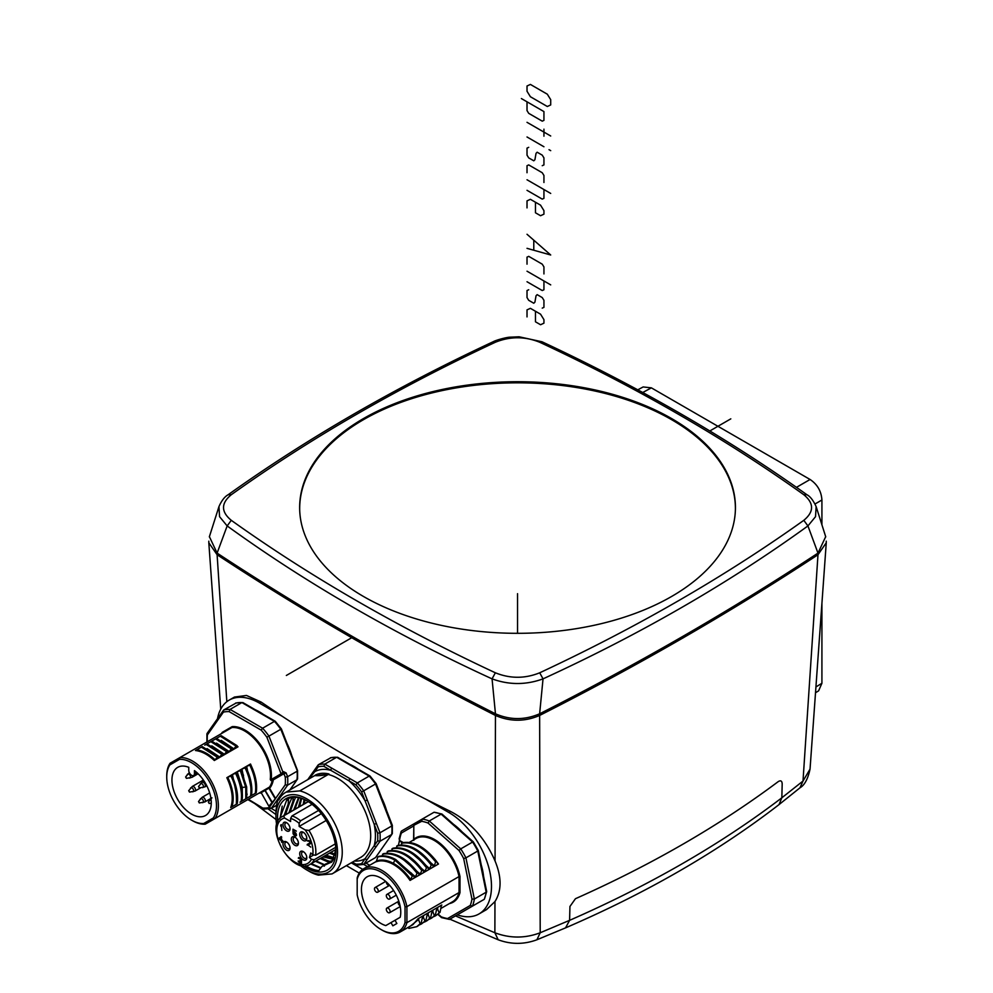 <?xml version="1.0" encoding="UTF-8"?>
<svg xmlns="http://www.w3.org/2000/svg" width="993" height="993" viewBox="0 0 993 993"><rect width="100%" height="100%" fill="white"/><g stroke="black" fill="none" stroke-linecap="round" stroke-linejoin="round"><path stroke-width="1.49" d="M455.502 915.906L494.874 932.762C509.992 938.459 525.098 938.459 540.204 932.762L569.597 920.337C650.527 884.85 721.266 844.013 781.839 797.801L782.186 783.936C782.025 780.858 780.697 780.088 778.202 781.64C719.317 825.692 651.731 864.717 575.443 898.715L569.945 906.472L569.597 920.337L565.551 927.872L536.903 939.775C523.994 944.542 511.085 944.542 498.188 939.775L498.263 939.812M817.984 554.739L803.002 781.044L799.961 787.821L779.009 804.615L781.839 797.801L803.002 781.044L810.04 769.116L826.263 542.774L817.984 554.739C731.258 611.8 638.474 665.372 539.633 715.444C524.9 721.799 510.179 721.799 495.457 715.444C396.604 665.372 303.821 611.8 217.107 554.739L208.815 542.774L208.815 541.16M217.529 718.56A60.3 34.817 60 0 1 229.197 700.102L234.485 697.049L246.463 695.448L261.109 702.063L282.26 716.313C326.995 745.78 374.895 773.435 425.935 799.266L450.611 811.48C470.446 821.919 485.267 838.427 495.06 860.993C501.763 877.278 501.726 890.795 494.961 901.57L486.545 909.588L478.998 913.945A60.3 34.817 60 0 1 457.314 914.863M268.172 808.947L275.93 814.533M351.249 862.818L362.73 869.359M821.919 524.838L821.919 500C821.323 491.225 817.376 484.385 810.077 479.482L651.371 387.853L643.154 386.947L637.779 389.827M815.514 692.754L818.604 690.843L821.919 683.258L821.919 603.334M826.263 541.16L826.263 542.774M229.197 700.102A60.3 34.817 60 0 1 259.347 703.081L282.26 716.313M276.017 811.169L271.201 808.389M369.694 865.263L365.958 863.103M425.935 799.266L448.848 812.497A60.3 34.817 60 0 1 488.246 865.623A60.3 34.817 60 0 1 478.998 913.945M386.55 810.462A49.576 28.623 -120 0 0 381.809 798.211M358.026 769.054A49.576 28.623 -120 0 0 354.104 766.546A49.576 28.623 -120 0 0 350.181 764.536M291.805 755.76A49.576 28.623 -120 0 0 287.051 743.509M263.269 714.352A49.576 28.623 -120 0 0 259.347 711.832A49.576 28.623 -120 0 0 255.424 709.834M483.591 876.397A49.576 28.623 -120 0 0 481.27 865.052M462.179 831.985A49.576 28.623 -120 0 0 453.516 824.302M367.484 866.541L363.686 864.419L375.54 857.567L391.825 834.405L379.984 841.245L367.298 859.293A1.676 1.316 -144.9 0 1 365.089 858.697L361.626 863.625L363.699 864.406L356.81 865.114M330.954 757.696L318.443 764.684A55.273 31.913 60 0 1 324.785 764.114L350.169 778.773A1.676 0.968 120 0 0 348.99 780.821A50.246 29.008 60 0 1 349.089 780.908A50.246 29.008 -120 0 1 365.089 800.842L367.298 800.073L376.397 823.52L374.187 824.289L377.638 833.214L379.984 832.779L391.825 825.94L375.54 783.974L363.699 790.813L367.298 800.073M338.079 758.106L336.639 757.274L324.785 764.114L323.867 766.323L355.904 784.818L357.356 782.918L369.197 776.079L336.639 757.274A55.273 31.913 -120 0 0 330.284 757.845M330.582 757.721L336.639 757.274M370.116 776.613L369.197 776.079A55.273 31.913 -120 0 1 375.54 783.974L375.838 783.713M352.019 765.417A45.442 26.24 -120 0 0 351.162 765.094M391.85 832.63L391.825 834.405A55.273 31.913 -120 0 0 391.825 825.94L391.85 825.009M375.54 857.567L391.825 834.405M314.855 769.798A1.676 1.316 35.1 0 0 314.694 771.747L318.157 766.832L318.095 765.007L307.731 779.642M308.935 778.946L314.694 771.747A50.246 29.008 -120 0 1 330.793 770.32A1.676 0.968 120 0 1 331.972 768.259M276.712 824.96A43.543 25.148 60 0 1 275.93 816.594L275.93 813.863A46.894 27.072 60 0 1 276.091 810.251L276.613 804.628L277.742 800.42L278.909 799.725A46.894 27.072 60 0 1 285.649 792.389A46.894 27.072 60 0 1 286.17 792.104L299.799 790.887L328.447 774.354L314.756 775.583C318.008 775.918 322.576 775.508 328.447 774.354M286.17 792.104L314.756 775.583M355.904 784.818A53.597 30.944 60 0 1 361.626 791.918L363.699 790.813A55.273 31.913 60 0 0 357.356 782.918L350.169 778.773M377.638 833.214A53.597 30.944 60 0 1 377.638 840.835L379.984 841.245A55.273 31.913 60 0 0 379.984 832.779L376.397 823.52M377.638 840.835L374.187 845.763A1.676 1.316 35.1 0 0 376.397 846.346M361.626 863.625A53.597 30.944 60 0 1 355.904 864.133L352.441 862.135M359.838 857.865A47.043 27.159 -120 0 0 361.278 857.182L360.596 857.431M361.626 791.918L374.187 824.289A50.246 29.008 -120 0 1 374.187 845.763L365.089 858.697A50.246 29.008 -120 0 1 354.315 861.055M299.799 790.887A46.894 27.072 60 0 1 317.673 800.979A46.894 27.072 60 0 1 341.12 841.592A46.894 27.072 60 0 1 332.543 873.617A46.894 27.072 60 0 1 332.022 873.914L318.381 875.131A46.894 27.072 60 0 1 309.096 871.295L306.725 869.93A43.543 25.148 60 0 1 299.861 865.077M275.93 816.594A43.543 25.148 60 0 1 314.694 804.628A43.543 25.148 60 0 1 337.26 856.636A43.543 25.148 60 0 1 306.725 869.93M277.742 800.42L279.12 799.315L277.99 799.961M303.138 865.735A41.259 23.82 -120 0 0 335.907 851.212A41.259 23.82 -120 0 0 314.272 806.192A41.259 23.82 -120 0 0 306.725 800.681A41.259 23.82 -120 0 0 277.767 821.794M307.098 800.904A40.204 23.211 -120 0 0 287.374 799.129A40.204 23.211 -120 0 0 287.014 799.34L279.567 818.94M287.014 799.34L287.759 798.906M305.77 865.722A40.204 23.211 -120 0 0 318.89 870.588L321.955 866.368L331.799 861.961L335.87 849.698M310.685 863.997L320.627 868.205M320.925 867.808L311.281 863.662M324.959 864.915L316.01 860.919M315.426 861.266L324.723 865.337M282.223 806.117L280.051 818.381M331.501 862.284L325.443 864.034L331.575 862.209M324.239 866.206L325.443 864.034M288.963 812.721L292.91 801.388L294.102 800.706L290.142 812.038M293.295 797.305L292.91 801.388M294.102 800.706L295.604 797.267M332.506 861.03L330.173 861.303L332.866 860.497M329.217 863.029L330.173 861.303M320.156 858.523L329.453 862.607M325.965 855.184L334.244 857.815M299.03 797.727L294.884 809.295M293.692 809.978L298.521 797.615M333.921 858.56L324.785 855.867M305 799.812L304.354 803.833M330.706 852.441L335.299 854.352M301.661 798.459L299.625 806.564M298.434 807.247L300.929 798.223M335.075 855.296L329.515 853.124M303.175 804.516L304.106 799.402M335.783 851.138L334.256 850.393M333.511 859.392L323.085 856.835M330.123 861.403A40.204 23.211 60 0 1 321.583 857.704M329.688 862.172L320.751 858.188M312.075 804.342L292.041 815.911L290.614 818.418A25.632 14.796 60 0 1 299.141 823.334L299.141 826.437L305.161 829.912L308.922 830.446L326.176 820.479M308.314 801.649L283.688 815.874L284.606 818.046L290.614 821.521L290.614 818.418M318.579 810.437L300.569 820.826L299.141 823.334M299.141 826.437L321.322 813.639M305.161 829.912A25.632 14.796 60 0 1 312.783 854.812L315.575 855.258A27.643 15.95 -120 0 0 315.848 851.671A27.643 15.95 60 0 0 308.922 830.446M312.783 854.812L310.772 852.962L309.431 857.431L311.43 859.28A25.632 14.796 60 0 1 305.161 864.382A25.632 14.796 60 0 1 279.964 844.46A25.632 14.796 60 0 1 284.606 818.046M335.274 843.889L315.575 855.258M289.025 831.054A5.027 2.905 60 0 1 283.998 828.162A5.027 2.905 60 0 1 283.998 822.353A5.027 2.905 60 0 1 286.505 822.601A5.027 2.905 60 0 1 290.055 828.758A5.027 2.905 60 0 1 289.025 831.054M305.77 834.927A5.027 2.905 60 0 1 306.812 838.427A5.027 2.905 60 0 1 304.615 840.947A5.027 2.905 60 0 1 300.742 837.831A5.027 2.905 60 0 1 299.973 832.916A5.027 2.905 60 0 1 303.262 832.271A5.027 2.905 60 0 1 305.77 834.927M298.434 843.268A5.027 2.905 60 0 1 294.884 845.316A5.027 2.905 60 0 1 291.334 839.159A5.027 2.905 60 0 1 294.884 837.111A5.027 2.905 60 0 1 298.434 843.268L298.434 843.268M289.025 844.596A5.027 2.905 60 0 1 290.055 848.096A5.027 2.905 60 0 1 287.871 850.616A5.027 2.905 60 0 1 283.998 847.501A5.027 2.905 60 0 1 283.228 842.585A5.027 2.905 60 0 1 286.505 841.94A5.027 2.905 60 0 1 289.025 844.596M305.77 860.062A5.027 2.905 60 0 1 300.742 857.17A5.027 2.905 60 0 1 300.742 851.361A5.027 2.905 60 0 1 303.262 851.609A5.027 2.905 60 0 1 306.812 857.766A5.027 2.905 60 0 1 305.77 860.062M281.143 836.565L278.772 839.035L281.143 840.401L281.739 842.374L281.739 840.748L282.72 841.319L282.72 840.612L281.739 840.041L281.143 836.565M281.851 830.409L281.267 824.6L280.671 826.002L281.267 825.531L281.851 830.409M295.058 832.928L295.753 835.312L292.985 833.251L293.481 834.468L295.058 835.845L296.348 835.659L296.051 833.388L293.481 831.911L293.481 830.049L296.348 831.116L292.985 829.18L292.985 832.208L295.48 832.693M301.45 863.575L301.549 859.553L298.794 857.493L298.297 858.138L300.966 859.33L300.966 860.372L299.774 860.621L301.264 862.756L298.198 860.993L298.496 861.862L301.45 863.575M307.197 844.46L310.747 847.091L307.991 844.919L310.648 843.541L309.27 840.761L307.296 840.91L309.171 841.294L310.164 842.796L307.197 844.46M309.431 857.431L313.316 855.184M311.43 859.28L314.235 859.727L335.721 847.314M287.014 822.936A3.687 2.123 -120 0 0 285.612 822.974A3.687 2.123 -120 0 0 285.612 827.219A3.687 2.123 -120 0 0 289.298 829.354A3.687 2.123 -120 0 0 290.018 828.15M303.771 832.606A3.687 2.123 -120 0 0 302.356 832.643A3.687 2.123 -120 0 0 302.356 836.888A3.687 2.123 -120 0 0 306.043 839.023A3.687 2.123 -120 0 0 306.775 837.819M295.393 837.447A3.687 2.123 -120 0 0 293.99 837.471A3.687 2.123 -120 0 0 293.22 839.159A3.687 2.123 -120 0 0 294.834 842.871A3.687 2.123 -120 0 0 297.677 843.851A3.687 2.123 -120 0 0 298.397 842.647M287.014 842.275A3.687 2.123 -120 0 0 285.612 842.312A3.687 2.123 -120 0 0 285.612 846.557A3.687 2.123 -120 0 0 289.298 848.692A3.687 2.123 -120 0 0 290.018 847.488M303.771 851.957A3.687 2.123 -120 0 0 302.356 851.982A3.687 2.123 -120 0 0 302.356 856.239A3.687 2.123 -120 0 0 306.043 858.362A3.687 2.123 -120 0 0 306.775 857.158M278.772 838.34L281.267 836.627M278.772 839.035L279.765 838.514M279.728 837.794L279.728 838.489M281.143 837.496L281.143 839.706L279.467 838.737L281.739 837.149M280.671 825.071L281.379 824.662M293.68 832.606L294.586 832.072M295.554 836.007L296.398 835.523M295.058 835.845L296.435 835.436M295.753 835.312L296.535 834.852M300.767 863.637L301.313 862.979L300.37 863.525M300.171 860.857L301.574 860.658M298.992 858.188L299.774 857.729M298.297 858.138L299.638 857.815M308.153 844.013L308.438 844.658M307.197 845.043L308.153 844.497M309.965 843.144L310.722 842.709M307.991 840.959L308.786 840.5M307.296 840.91L308.637 840.587M307.991 844.919L310.61 843.603M288.603 798.434L288.181 804.131L289.36 803.449L292.054 797.466M288.181 804.131L284.11 815.514M289.36 803.449L285.413 814.769M284.321 814.483A36.567 21.114 -120 0 0 284.246 815.439M287.287 800.259L288.007 798.769M297.106 770.307L280.796 729.272L268.954 736.111L282.918 772.095L281.069 773.82L281.875 774.118L271.089 780.349L282.037 774.031L283.626 771.685L286.145 772.939L283.936 773.708L285.264 777.147A53.597 30.944 60 0 1 285.264 784.768L275.272 798.869L268.606 787.598L270.369 787.337A37.188 21.474 -120 0 0 273.323 779.84L272.504 779.53L283.439 773.224L283.936 773.708L273.323 779.84L272.504 779.53M297.106 777.929L297.081 779.704L287.598 785.165L285.264 784.768M290.08 789.832L297.081 779.704A55.273 31.913 -120 0 0 297.081 771.238L287.598 776.712L285.264 777.147M281.081 729.011L280.796 729.272A55.273 31.913 -120 0 0 274.453 721.377L241.882 702.572L230.041 709.412L262.611 728.217L274.453 721.377L275.371 721.911M270.965 780.56L271.213 779.517L270.27 779.443L270.965 780.56L272.38 779.741A36.518 21.076 -120 0 1 269.525 787.064L215.034 818.517L213.334 817.959L203.714 823.507A35.177 20.307 60 0 1 191.599 820.156A35.177 20.307 60 0 1 166.737 777.072A35.177 20.307 60 0 1 169.877 764.908L179.497 759.36L179.87 757.597L231.977 727.509L232.163 726.628A37.188 21.474 -120 0 1 259.818 743.807A37.188 21.474 -120 0 1 271.213 779.517L281.069 773.82L266.869 737.216L268.954 736.111A55.273 31.913 60 0 0 262.611 728.217L261.159 730.116A53.597 30.944 60 0 1 266.869 737.216M166.737 777.072L166.737 775.98A36.518 21.076 60 0 1 170.064 763.257L179.87 757.597A36.518 21.076 60 0 1 210.814 780.349A36.518 21.076 60 0 1 215.034 818.517L205.241 824.178A36.518 21.076 60 0 1 192.555 820.702L191.599 820.156M195.484 750.509L195.46 750.522C201.716 751.254 207.996 754.581 214.314 760.501L238.01 746.823L237.153 746.028M200.015 747.89L196.552 749.901M204.744 745.16L216.474 738.395L232.25 748.35L231.332 748.883L215.555 738.916M209.486 742.429L206.085 744.39L206.991 743.869L222.767 753.824L221.861 754.345L206.085 744.39M212.291 740.803L210.826 741.659L211.732 741.126L227.509 751.08L226.603 751.614L210.826 741.659M219.155 736.843L215.493 738.966M214.749 739.388L221.203 735.664L236.979 745.619L236.073 746.14L220.297 736.185M252.905 769.6L250.509 764.014L226.826 777.693C232.325 789.447 233.616 799.402 230.711 807.532L235.254 804.913M250.41 796.163L252.334 795.045M245.072 799.241L247.592 797.789M249.553 796.659L255.288 793.345C256.579 784.942 254.754 775.533 249.789 765.094L245.78 766.757L248.225 772.492M241.51 801.301L244.849 799.377M235.974 772.504L236.495 772.777C241.448 783.204 243.273 792.625 241.982 801.028L239.983 802.183M221.526 733.542A37.188 21.474 -120 0 1 222.271 732.337L222.171 733.169L222.271 732.337L232.163 726.628M170.064 763.257L169.877 764.908M179.497 759.36A35.177 20.307 60 0 1 209.188 781.28A35.177 20.307 60 0 1 213.334 817.959M188.757 767.328A27.804 16.049 -120 0 0 177.697 767.353A27.804 16.049 -120 0 0 177.697 799.452A27.804 16.049 -120 0 0 205.501 815.514A27.804 16.049 -120 0 0 210.268 795.058A27.804 16.049 -120 0 0 194.442 770.605L194.442 773.659A4.022 2.321 60 0 1 193.61 775.496A4.022 2.321 60 0 1 190.519 774.416A4.022 2.321 60 0 1 188.757 770.369L188.757 767.328M203.714 823.507L205.241 824.178M269.525 787.064L260.377 792.34L264.945 790.478L260.489 793.059L259.719 792.724L260.489 793.059A37.188 21.474 -120 0 1 259.061 793.097M270.369 787.337L269.413 787.896L275.57 798.558L269.736 806.85L268.867 806.192L275.272 798.869M286.145 772.939L287.598 776.712A55.273 31.913 60 0 1 287.598 785.165L271.325 808.339L269.24 807.557L269.786 806.701M268.842 806.179L261.184 792.65L260.154 792.464L261.072 792.712A0.67 0.67 -120 0 0 260.166 792.464L260.166 792.464M276.501 805.348L271.027 808.451L264.423 809.047L248.337 799.291M264.97 808.898L263.53 808.066A53.597 30.944 60 0 0 269.24 807.557M236.197 702.994L223.698 709.983A55.273 31.913 60 0 1 230.041 709.412L229.122 711.609L261.159 730.116M243.335 703.404L241.882 702.572A55.273 31.913 -120 0 0 235.54 703.143M235.838 703.019L241.882 702.572M281.354 773.708L283.439 773.224L282.037 774.031M207.326 741.734A53.597 30.944 60 0 1 207.388 734.919L223.4 712.13L223.698 709.983L207.078 733.442M207.388 734.919L207.413 733.144L207.388 734.919M209.684 792.948L202.113 797.317A2.681 1.552 60 0 1 204.794 798.869A2.681 1.552 60 0 1 204.794 801.959L210.926 798.409M204.099 781.119L202.113 782.273A2.681 1.552 60 0 1 204.794 783.825A2.681 1.552 60 0 1 204.794 786.915L206.78 785.761M203.379 780.051L192.282 786.468A2.681 1.552 60 0 1 194.951 788.008A2.681 1.552 60 0 1 194.951 791.111L200.723 787.784M198.116 773.77L191.885 777.37A2.681 1.552 60 0 0 192.394 775.62M236.073 746.14L233.268 749.554L232.424 748.772M236.979 745.619L237.513 746.86M234 748.883L221.278 740.393M231.332 748.883L228.527 752.297L227.682 751.515M232.25 748.35L232.772 749.603M229.271 751.627L216.548 743.136M226.603 751.614L223.797 755.028L222.953 754.246M227.509 751.08L228.042 752.334M224.53 754.357L211.807 745.867M221.861 754.345L219.056 757.758L218.212 756.976M222.767 753.824L223.301 755.065M219.788 757.088L207.065 748.598M195.46 750.522L202.262 746.599L218.038 756.554L214.314 760.501M218.038 756.554L218.559 757.808M215.059 759.831C208.952 754.084 202.833 750.745 196.701 749.802M217.119 757.076L201.356 747.121M231.232 775.235L231.754 775.508C236.632 785.662 238.469 795.083 237.24 803.759L230.711 807.532M226.826 777.693L227.732 777.258C233.119 788.777 234.522 798.633 231.915 806.837M236.334 804.293C236.93 793.01 235.105 783.589 230.848 776.042L227.732 777.258M230.848 776.042L231.754 775.508M234.025 780.709L231.568 774.962L232.461 774.528L237.637 800.097M241.076 801.55C242.366 793.159 240.542 783.738 235.589 773.299L232.461 774.528M235.589 773.299L236.495 772.777M242.366 797.354L242.23 787.325L237.203 771.797L236.297 772.219L238.779 778.015M247.108 794.636L241.944 769.054L240.703 769.774L243.508 775.272M240.703 769.774L246.661 786.928L246.723 798.298L241.386 801.376M245.805 798.819L245.755 787.449L240.318 770.568L241.225 770.047M240.318 770.568L237.203 771.797M245.445 767.03L245.966 767.304C250.919 777.755 252.756 787.176 251.452 795.554L244.923 799.328M250.546 796.076C251.85 787.697 250.013 778.289 245.06 767.837L241.944 769.054M245.06 767.837L245.966 767.304M250.186 764.3L250.708 764.573C255.66 775.012 257.485 784.42 256.194 792.824L255.288 793.345M249.789 765.094L250.708 764.573M486.682 891.627L484.299 899.273L449.432 919.406L447.595 918.537A53.597 30.944 60 0 1 441.227 916.824L438.174 914.131M461.298 912.567L484.299 899.273A55.273 31.913 -120 0 0 486.198 892.198L477.77 851.013L465.928 857.853L474.356 899.037L486.198 892.198L486.173 890.882L486.198 892.198M461.273 912.567L484.299 899.273M409.339 842.374L415.906 838.576A36.518 21.076 -120 0 1 459.039 876.558L406.919 906.646L406.919 922.658L459.039 892.57L459.039 876.558L459.982 876.484L459.982 892.645L459.039 892.57A36.518 21.076 -120 0 1 452.423 901.83L440.818 908.521M406.919 922.658A36.518 21.076 60 0 1 400.303 931.918A36.518 21.076 60 0 1 382.057 930.106L381.101 929.56A35.177 20.307 60 0 1 357.182 894.879L357.182 879.177A35.177 20.307 60 0 1 381.101 872.115A35.177 20.307 60 0 1 405.032 906.795L405.032 922.497L406.919 922.658M441.277 906.088L441.811 904.995L418.127 918.674L412.976 924.595L400.303 931.918M357.182 879.177L357.182 877.924A36.518 21.076 60 0 1 363.798 868.664A36.518 21.076 60 0 1 382.057 870.476A36.518 21.076 60 0 1 406.919 906.646L405.032 906.795M405.032 922.497A35.177 20.307 60 0 1 381.101 929.56M390.981 922.596L392.856 925.824L396.865 923.502L395.003 920.275L400.191 917.284A27.804 16.049 -120 0 0 390.758 886.637A27.804 16.049 -120 0 0 367.199 876.757A27.804 16.049 -120 0 0 363.972 902.091A27.804 16.049 -120 0 0 385.793 925.588L395.003 920.275M357.182 893.936L357.182 894.879M399.174 838.663L401.098 831.538L401.395 833.04A53.597 30.944 60 0 0 399.683 839.408L398.454 845.291M459.982 876.484A37.188 21.474 -120 0 0 439.688 843.045A37.188 21.474 -120 0 0 413.796 839.395L413.796 825.878L414.851 823.334L401.557 831.004L434.053 812.249L441.873 814.012M413.746 825.357L421.677 821.323L422.211 819.088A55.273 31.913 60 0 1 429.286 820.975L460.74 848.878L472.594 842.039L441.128 814.136L429.286 820.975L428.045 823.036L459.002 850.48L460.74 848.878A55.273 31.913 60 0 1 465.928 857.853L463.669 858.56L471.96 899.087L474.356 899.037A55.273 31.913 60 0 1 472.457 906.112L470.248 905.455L447.595 918.537M441.128 814.136L442.257 814.831L441.128 814.136A55.273 31.913 -120 0 0 434.053 812.249M473.214 842.275L472.594 842.039A55.273 31.913 -120 0 1 477.77 851.013L477.881 850.356M441.612 917.644L449.432 919.406M413.92 839.73L413.796 840.363M410.047 880.419L410.655 879.537C405.653 872.35 399.943 866.976 393.563 863.426C387.183 860.012 381.486 859.193 376.459 860.981L375.838 861.874C380.84 859.988 386.55 860.77 392.967 864.195C399.372 867.77 405.057 873.182 410.047 880.419L438.484 864.009L434.909 859.28M414.851 823.334L422.211 819.088L413.858 824.389L413.597 839.917M411.251 872.984L414.789 877.688L412.827 875.007L410.655 879.537M415.955 870.203L419.53 874.945L417.556 872.276L415.397 876.794L414.168 877.514M411.909 875.541L394.866 860.075C388.623 856.698 382.938 855.656 377.812 856.934L378.718 856.413C383.844 855.134 389.529 856.177 395.773 859.553L412.827 875.007M376.459 860.981L377.812 856.934M415.397 876.794L394.817 859.044M381.97 855.904L383.459 853.67C394.829 851.696 406.187 857.902 417.556 872.276M420.66 867.435L424.259 872.214L422.298 869.545L420.138 874.063L418.909 874.771M420.138 874.063L399.546 856.301M386.711 853.173L388.189 850.939C399.558 848.965 410.928 855.159 422.298 869.545M425.389 864.68L429.001 869.471L427.027 866.815L424.867 871.333L423.639 872.04M430.143 861.974L433.742 866.74L431.769 864.071L429.609 868.59L428.38 869.297M391.453 850.43L392.93 848.208C404.312 846.235 415.682 852.441 427.027 866.815M426.121 867.336C414.776 852.962 403.406 846.756 392.024 848.73M429.609 868.59L409.017 850.84M396.195 847.699L397.672 845.465C409.029 843.491 420.387 849.685 431.769 864.071M437.851 863.836L436.51 861.341L435.604 861.862L434.351 865.859L433.122 866.566M434.351 865.859L413.771 848.096M400.924 844.969L402.413 842.734C413.758 840.748 425.128 846.955 436.51 861.341M435.604 861.862C424.222 847.476 412.852 841.27 401.495 843.256M430.863 864.593C419.48 850.207 408.123 844.013 396.766 845.999M421.392 870.067C410.022 855.681 398.652 849.487 387.282 851.46M416.65 872.797C405.281 858.424 393.911 852.217 382.553 854.203M386.314 895.636A2.681 1.552 -120 0 0 387.481 898.342A2.681 1.552 -120 0 0 389.554 899.05A2.681 1.552 -120 0 0 390.1 897.833A2.681 1.552 -120 0 0 388.933 895.127A2.681 1.552 -120 0 0 386.873 894.42A2.681 1.552 -120 0 0 386.314 895.636M390.1 911.5A2.681 1.552 -120 0 0 388.933 908.806A2.681 1.552 -120 0 0 386.873 908.086A2.681 1.552 -120 0 0 386.314 909.315A2.681 1.552 -120 0 0 387.481 912.008A2.681 1.552 -120 0 0 389.554 912.728A2.681 1.552 -120 0 0 390.1 911.5M386.873 908.086L398.814 901.197A2.681 1.552 -120 0 0 398.714 901.247A2.681 1.552 -120 0 0 398.156 902.476A2.681 1.552 -120 0 0 400.055 905.765M386.314 881.958A2.681 1.552 -120 0 0 386.314 881.97A2.681 1.552 -120 0 0 387.481 884.664A2.681 1.552 -120 0 0 389.554 885.384A2.681 1.552 -120 0 0 389.641 885.322L389.554 885.384M378.259 890.994A2.681 1.552 -120 0 0 377.092 888.288A2.681 1.552 -120 0 0 375.031 887.581A2.681 1.552 -120 0 0 374.473 888.797A2.681 1.552 -120 0 0 375.639 891.503A2.681 1.552 -120 0 0 377.7 892.223A2.681 1.552 -120 0 0 378.259 890.994M441.227 906.336L440.036 912.306L435.666 915.745L440.036 912.306M418.127 918.674L420.176 923.775L421.082 923.254L422.869 915.943L424.917 921.045L425.823 920.511L427.598 913.2L429.646 918.302L430.552 917.78L432.34 910.469L434.388 915.571L435.294 915.037L437.081 907.739L439.117 912.828M436.175 910.792L437.714 908.359M431.434 913.523L432.973 911.102M426.705 916.254L428.244 913.833M421.963 918.997L423.502 916.564M407.962 927.487L408.917 928.405L416.737 926.68L420.176 923.775M410.68 925.923L418.761 919.307M421.082 923.254L417.656 926.159M425.823 920.511L421.479 923.949L424.917 921.045M419.456 924.88L421.479 923.949M430.552 917.78L427.127 920.685L429.646 918.302M424.197 922.149L426.208 921.206M435.294 915.037L431.806 917.979L434.388 915.571M428.939 919.406L430.937 918.488M433.668 916.676L435.654 915.757M209.399 536.679L217.107 553.101C303.821 610.161 396.604 663.734 495.457 713.793C510.179 720.161 524.9 720.161 539.633 713.793C638.474 663.734 731.258 610.161 817.984 553.101L825.692 536.679M817.984 553.101L807.93 525.93L803.809 520.32C725.089 576.523 637.047 627.34 539.708 672.795C524.937 678.753 510.154 678.753 495.37 672.795C398.032 627.34 310.002 576.523 231.282 520.32C220.942 511.792 220.942 503.252 231.282 494.725C310.002 438.521 398.032 387.692 495.37 342.25C510.154 336.279 524.937 336.279 539.708 342.25C637.047 387.692 725.089 438.521 803.809 494.725L806.924 494.737C810.189 496.413 813.255 500.36 816.122 506.567L815.538 516.658L807.93 525.93C729.023 583.04 640.721 634.018 543.034 678.864C526.029 685.058 509.037 685.058 492.056 678.864C394.358 634.018 306.055 583.04 227.161 525.93L219.552 516.658L218.969 506.567L209.337 536.853M363.475 596.47A217.889 125.801 0 0 0 599.685 624.038A217.889 125.801 0 0 0 735.416 509.074A217.889 125.801 0 0 0 671.616 418.562A217.889 125.801 0 0 0 432.923 391.602A217.889 125.801 0 0 0 299.663 509.074A217.889 125.801 0 0 0 363.475 596.47M735.403 509.62A217.864 125.788 0 0 0 671.603 419.667A217.864 125.788 0 0 0 433.37 392.595A217.864 125.788 0 0 0 299.687 509.62M286.356 675.463L353.148 636.898M709.834 430.962L730.811 418.847M681.93 636.898L683.432 637.754M517.539 633.323L517.539 593.677M547.317 94.198L530.399 84.43L527.022 85.994L527.022 91.269L530.399 96.731L547.317 106.499L550.705 104.935L550.705 99.66L547.317 94.198M527.022 101.82L527.022 110.608L528.71 113.339L542.24 121.158L543.941 120.376L543.941 111.588L521.375 98.555M527.022 122.325L550.705 136.004M543.941 129.164L543.941 136.202M550.705 150.651L549.017 149.682L550.705 150.651M527.022 136.984L543.941 146.753M528.71 147.336L527.022 148.118L527.022 155.144L528.71 157.887L533.787 160.816L534.917 159.712L536.046 153.332L537.163 152.214L542.24 155.144L543.941 157.887L543.941 164.912L542.24 165.694M543.941 182.501L543.941 175.463L542.24 172.732L528.71 164.912L527.022 165.694L527.022 172.732M527.022 179.77L550.705 193.436M527.022 190.321L542.24 199.109L543.941 198.327L543.941 189.539M535.475 202.237L535.475 212.787L540.552 215.717L543.941 214.153L543.941 210.64L540.552 205.166L530.399 199.308L527.022 200.871L527.022 207.897M527.022 248.337L550.705 254.99L527.022 234.274M533.787 240.529L533.787 249.901M543.941 273.931L543.941 266.906L542.24 264.163L528.71 256.355L527.022 257.137L527.022 264.163M527.022 271.201L550.705 284.879M527.022 281.751L542.24 290.539L543.941 289.757L543.941 280.969M528.71 289.757L527.022 290.539L527.022 297.577L528.71 300.308L533.787 303.237L534.917 302.133L536.046 295.753L537.163 294.648L542.24 297.577L543.941 300.308L543.941 307.346L542.24 308.128M535.475 311.256L535.475 321.806L540.552 324.736L543.941 323.172L543.941 319.647L540.552 314.185L530.399 308.327L527.022 309.878L527.022 316.916M539.633 715.444L540.204 932.762L536.903 939.775M495.457 715.444L495.06 860.993M494.961 901.57L494.874 932.762L498.188 939.775L449.841 919.17M642.732 392.508L651.371 387.853M810.077 479.482L796.473 487.34M815.067 503.96L821.919 500M821.919 683.258L815.923 686.97M799.961 787.821L799.961 787.821C804.553 785.202 807.917 778.959 810.04 769.116M217.107 554.739L226.838 701.703M261.109 702.063L259.347 703.081M448.848 812.497L450.611 811.48M332.543 873.617L360.968 857.207A46.894 27.072 -120 0 0 369.557 825.183A46.894 27.072 -120 0 0 346.098 784.557A46.894 27.072 -120 0 0 328.224 774.466M328.993 773.981A47.043 27.159 -120 0 0 315.116 775.223M314.595 775.694A46.894 27.072 -120 0 0 314.073 775.98L285.649 792.389M318.157 766.832A53.597 30.944 60 0 1 323.867 766.323M367.298 859.293L363.699 864.406M283.688 815.874A27.643 15.95 -120 0 0 282.484 816.457C262.835 825.99 292.041 876.571 310.126 864.32A27.643 15.95 60 0 0 314.235 859.727M292.041 815.911A27.643 15.95 60 0 1 300.569 820.826M289.869 789.944L297.081 779.704M283.439 773.224A1.676 0.968 -120 0 0 283.626 771.685M270.27 779.443A36.518 21.076 -120 0 0 259.111 744.427A36.518 21.076 -120 0 0 231.977 727.509M281.875 774.118L274.18 778.574M223.4 712.13A53.597 30.944 60 0 1 229.122 711.609M271.66 802.121L264.945 790.478L269.413 787.896L264.833 789.77L271.945 801.81M194.442 773.659L196.639 772.393M202.274 802.617A2.271 1.316 -120 0 0 202.634 802.642A2.271 1.316 -120 0 0 202.969 802.543A2.271 1.316 -120 0 0 202.969 799.911A2.271 1.316 -120 0 0 200.685 798.608A2.271 1.316 -120 0 0 200.437 798.831A2.271 1.316 -120 0 0 200.288 799.166M200.685 798.608L198.612 801.475L199.444 802.915L198.612 801.475M211.012 799.005A2.271 1.316 -120 0 0 210.528 799.104A2.271 1.316 -120 0 0 210.268 799.34A2.271 1.316 -120 0 0 210.119 799.663M210.528 799.104L208.443 801.972L209.275 803.411L208.443 801.972M202.274 787.573A2.271 1.316 -120 0 0 202.634 787.598A2.271 1.316 -120 0 0 202.969 787.499A2.271 1.316 -120 0 0 202.969 784.867A2.271 1.316 -120 0 0 200.685 783.564A2.271 1.316 -120 0 0 200.437 783.8A2.271 1.316 -120 0 0 200.288 784.122M198.612 786.431L199.444 787.871L198.612 786.431M192.443 791.769A2.271 1.316 -120 0 0 192.803 791.793A2.271 1.316 -120 0 0 193.138 791.694A2.271 1.316 -120 0 0 193.138 789.063A2.271 1.316 -120 0 0 190.855 787.747A2.271 1.316 -120 0 0 190.606 787.983A2.271 1.316 -120 0 0 190.445 788.318M188.769 790.627L189.601 792.066L188.769 790.627M189.378 778.028A2.271 1.316 -120 0 0 189.737 778.065A2.271 1.316 -120 0 0 190.06 777.953A2.271 1.316 -120 0 0 190.06 775.334A2.271 1.316 -120 0 0 187.789 774.019A2.271 1.316 -120 0 0 187.54 774.255A2.271 1.316 -120 0 0 187.379 774.577M187.789 774.019L185.703 776.886L186.535 778.326L185.703 776.886M246.661 786.928L241.274 787.561M251.837 791.893L246.674 766.323M449.382 903.58A37.188 21.474 -120 0 0 459.982 892.645M421.677 821.323A53.597 30.944 60 0 1 428.045 823.036M459.002 850.48A53.597 30.944 60 0 1 463.669 858.56M471.96 899.087A53.597 30.944 60 0 1 470.248 905.455M401.395 833.04L413.597 825.99M399.943 840.661L403.208 842.548M402.575 842.697L399.906 841.145M394.866 860.075L392.967 864.195M424.867 871.333L404.288 853.57M539.633 713.793L543.034 678.864L539.708 672.795M803.809 494.725C814.136 503.252 814.136 511.78 803.809 520.32M495.457 713.793L492.056 678.864L495.37 672.795M217.107 553.101L227.161 525.93L231.282 520.32M806.924 494.737C727.919 438.335 639.604 387.332 541.979 341.766L519.103 336.788L510.129 337.186C507.15 337.136 496.413 339.916 493.111 341.766C395.475 387.332 307.16 438.335 228.154 494.737L231.282 494.725M493.111 341.766L495.37 342.25M541.967 341.766L539.708 342.25M779.009 804.615C717.939 851.758 646.778 892.844 565.551 927.872M359.267 873.108L346.396 865.623M276.042 819.56L254.642 803.498M208.815 542.774L220.744 709.139M337.546 757.237L369.955 775.955M370.041 776.017L376.136 783.601L392.309 825.295M392.322 825.357L392.322 833.661M351.944 862.42L356.437 865.015M308.227 801.599L282.484 816.457M335.857 849.462L310.126 864.32M297.577 770.655L297.577 778.959M275.297 721.315L281.379 728.899L297.565 770.58M264.064 808.935L247.84 799.576M242.801 702.535L275.21 721.253M206.916 742.193L206.916 733.889M197.545 773.224L193.61 775.496M204.794 801.959L199.32 802.952L198.513 801.562L202.113 797.317M211.261 803.263L209.151 803.449L208.344 802.059L211.943 797.813M204.794 786.915L199.32 787.908L198.513 786.518L202.113 782.273M194.951 791.111L189.489 792.104L188.682 790.713L192.282 786.468M191.885 777.37L186.411 778.363L185.617 776.973L189.204 772.728M399.745 841.592L399.186 838.849M442.034 814.111L473.301 841.841M473.326 841.865L478.278 850.467M478.291 850.492L486.669 891.441M437.876 914.367L441.451 917.544M376.223 861.49L363.798 868.664M396.281 895.165L389.554 899.05M393.6 890.522L386.873 894.42M400.216 906.572L389.554 912.728M385.694 881.412L375.031 887.581M389.653 885.322L377.7 892.223M416.737 926.68L417.643 926.159M228.154 494.737C224.691 496.649 221.625 500.584 218.969 506.567M816.122 506.567L825.742 536.853"/></g></svg>
